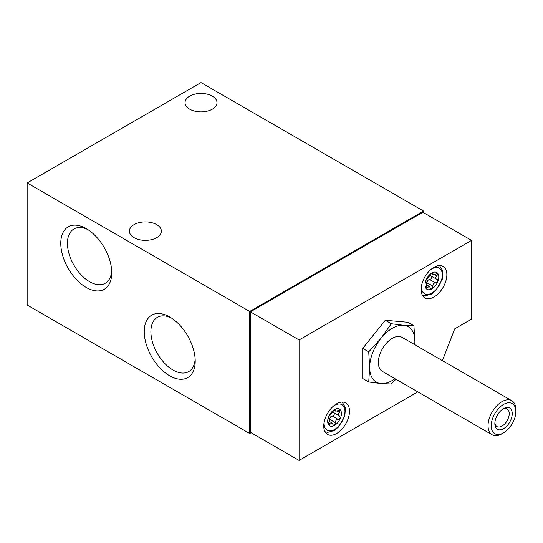 <?xml version="1.0" encoding="UTF-8"?>
<svg xmlns="http://www.w3.org/2000/svg" width="543" height="543" viewBox="0 0 543 543"><rect width="100%" height="100%" fill="white"/><g stroke="black" fill="none" stroke-linecap="round" stroke-linejoin="round"><path stroke-width="0.81" d="M437.855 281.464A9.713 5.606 -60 0 1 431.909 288.862L432.934 286.168C432.866 284.057 433.735 282.978 435.54 282.923L437.855 281.464L436.911 279.38C435.405 278.661 435.405 277.5 436.911 275.905L437.855 273.536A9.713 5.606 -60 0 1 437.855 281.464M430.199 275.24A2.457 1.419 120 0 0 430.647 275.858L436.911 279.38M437.4 279.55L437.027 279.401M437.855 273.536L433.178 274.683L432.771 272.885L431.909 273.007A9.713 5.606 -60 0 1 437.855 273.536L437.624 273.333M430.212 275.199L425.963 280.405A9.713 5.606 -60 0 1 431.909 273.007L430.212 275.199M425.834 281.919L426.201 282.089C426.968 282.374 426.968 283.534 426.201 285.564L425.963 288.333A9.713 5.606 -60 0 1 425.963 280.405L425.95 282.048M425.773 281.742L426.452 282.136L425.807 281.858M334.44 409.585L335.567 410.236L335.411 409.402L334.542 409.524A9.713 5.606 -60 0 1 340.488 410.053A9.713 5.606 -60 0 1 340.488 417.988L339.551 415.897C338.038 415.178 338.038 414.017 339.551 412.422L340.257 409.85M340.033 416.067L339.667 415.924M332.839 411.757A2.457 1.419 120 0 0 333.28 412.375L339.551 415.897M340.488 410.053L335.812 411.2L335.567 410.236M332.845 411.716L328.596 416.922A9.713 5.606 -60 0 1 334.542 409.524L332.845 411.716M328.474 418.436L328.841 418.605C329.608 418.897 329.608 420.051 328.841 422.081L328.596 424.85A9.713 5.606 -60 0 1 328.596 416.922L328.583 418.565M328.406 418.259L329.085 418.653L328.447 418.375M328.596 424.85L332.044 422.997L333.497 425.4L334.542 425.386A9.713 5.606 -60 0 1 328.596 424.85L328.807 425.04M369.668 367.462L368.724 381.994L380.969 383.541A31.962 18.455 -60 0 1 369.668 367.462A31.962 18.455 -60 0 1 380.969 338.337L368.724 351.857L369.668 367.462M395.032 378.722A31.962 18.455 -60 0 1 380.969 383.541L391.327 384.01L395.942 379.252M414.818 344.717L414.872 341.364A31.962 18.455 -60 0 1 414.703 344.649M403.571 325.284A31.962 18.455 -60 0 1 414.872 341.364L413.929 325.752L403.571 325.284L391.327 323.737L380.969 338.337A31.962 18.455 -60 0 1 403.571 325.284M501.942 433.796L503.537 432.873A17.41 10.052 -60 0 1 491.232 425.766A17.41 10.052 -60 0 1 503.537 404.44A17.41 10.052 -60 0 1 515.85 411.553A17.41 10.052 -60 0 1 503.537 432.873L501.942 433.796A19.67 11.355 -60 0 1 492.107 434.767A19.67 11.355 -60 0 1 492.107 412.056A19.67 11.355 -60 0 1 511.777 400.7A19.67 11.355 -60 0 1 515.85 409.7L515.85 411.553M503.537 428.698A12.292 7.1 -60 0 1 494.849 423.676A12.292 7.1 -60 0 1 503.537 408.621A12.292 7.1 -60 0 1 512.232 413.637A12.292 7.1 -60 0 1 503.537 428.698M492.107 434.767L382.428 371.446A19.67 11.355 -60 0 1 382.428 348.735A19.67 11.355 -60 0 1 402.105 337.379L511.777 400.7M502.75 409.117A10.168 5.871 -60 0 1 507.114 408.988A10.168 5.871 -60 0 1 508.676 417.133A10.168 5.871 -60 0 1 502.037 426.085A10.168 5.871 -60 0 1 496.954 426.588A10.168 5.871 -60 0 1 494.883 422.746M413.929 325.752L407.915 322.284L385.313 320.261L362.71 348.382L362.71 378.519L368.724 381.994M368.724 351.857L362.71 348.382M391.327 323.737L385.313 320.261M433.993 296.994A18.197 10.507 -60 0 1 424.897 297.897A18.197 10.507 -60 0 1 424.897 276.889A18.197 10.507 -60 0 1 443.095 266.382A18.197 10.507 -60 0 1 445.878 280.962A18.197 10.507 -60 0 1 433.993 296.994M336.633 433.518A18.197 10.507 -60 0 1 327.531 434.414A18.197 10.507 -60 0 1 327.531 413.406A18.197 10.507 -60 0 1 345.728 402.899A18.197 10.507 -60 0 1 348.518 417.479A18.197 10.507 -60 0 1 336.633 433.518M417.805 391.87L299.078 460.416L299.078 339.959L471.548 240.379L471.548 319.114L454.762 328.807L442.402 360.647M471.548 240.379L422.868 212.272L250.391 311.852L250.391 432.309L299.078 460.416M423.56 212.68L423.56 211.071L201.012 82.584L27.15 182.964L249.699 311.451L249.699 433.518L251.09 432.71M249.699 311.451L423.56 211.071M299.078 339.959L250.391 311.852M27.15 182.964L27.15 305.03L249.699 433.518M189.711 109.184A15.985 9.224 0 0 0 207.134 111.186A15.985 9.224 0 0 0 216.996 102.661A15.985 9.224 0 0 0 201.012 93.43A15.985 9.224 0 0 0 185.034 102.661A15.985 9.224 0 0 0 189.711 109.184M134.08 237.671A15.985 9.224 0 0 0 151.497 239.673A15.985 9.224 0 0 0 161.359 231.148A15.985 9.224 0 0 0 145.381 221.917A15.985 9.224 0 0 0 129.397 231.148A15.985 9.224 0 0 0 134.08 237.671M86.262 287.478A36.042 20.81 -120 0 0 111.749 272.762A36.042 20.81 -120 0 0 86.262 228.617A36.042 20.81 -120 0 0 60.775 243.332A36.042 20.81 -120 0 0 86.262 287.478M169.721 375.817A36.042 20.81 -120 0 0 195.209 361.102A36.042 20.81 -120 0 0 169.721 316.956A36.042 20.81 -120 0 0 144.234 331.671A36.042 20.81 -120 0 0 169.721 375.817M171.445 318.015A31.338 18.089 -120 0 0 157.728 317.132A31.338 18.089 -120 0 0 152.488 342.117A31.338 18.089 -120 0 0 173.047 370.048A31.338 18.089 -120 0 0 189.059 371.392A31.338 18.089 -120 0 0 195.147 359.072M87.986 229.682A31.338 18.089 -120 0 0 74.276 228.793A31.338 18.089 -120 0 0 69.029 253.785A31.338 18.089 -120 0 0 89.595 281.715A31.338 18.089 -120 0 0 105.6 283.059A31.338 18.089 -120 0 0 111.695 270.74M340.488 417.988A9.713 5.606 -60 0 1 334.542 425.386L335.567 422.685C335.499 420.574 336.368 419.495 338.174 419.44L340.488 417.988M426.506 284.797L429.411 286.473L430.857 288.89L431.909 288.862A9.713 5.606 -60 0 1 425.963 288.333L426.174 288.523M425.963 288.333L429.404 286.473M329.316 420.635A1.941 1.12 120 0 0 329.655 419.393L335.567 422.685M334.339 412.985A1.941 1.12 120 0 1 333.925 414.974A1.941 1.12 120 0 1 332.357 416.033L332.268 416.026A2.457 1.419 120 0 0 329.655 419.271M426.683 284.118A1.941 1.12 120 0 0 427.022 282.876L427.022 282.754A2.457 1.419 120 0 1 429.628 279.509L429.723 279.516A1.941 1.12 120 0 0 431.285 278.457A1.941 1.12 120 0 0 431.699 276.468M333.409 406.137A14.756 8.518 -60 0 1 344.961 410.786A14.756 8.518 -60 0 1 334.542 429.499A14.756 8.518 -60 0 1 324.171 422.128M430.775 269.613A14.756 8.518 -60 0 1 442.321 274.263A14.756 8.518 -60 0 1 431.909 292.982A14.756 8.518 -60 0 1 421.538 285.611M337.359 410.997L339.667 412.327M337.203 411.071L339.551 412.422M334.542 409.524L335.594 410.128M328.454 423.187L330.151 424.164M328.488 423.038L330.212 424.035M329.655 419.393L335.594 422.821M332.268 416.026L338.174 419.44M332.357 416.033L338.289 419.461M429.723 279.516L435.656 282.944M429.628 279.509L435.54 282.923M434.57 274.548L436.911 275.905M434.726 274.48L437.027 275.81M431.807 273.068L432.934 273.713M431.909 273.007L432.961 273.611M425.821 286.663L427.511 287.647M425.848 286.521L427.579 287.519M427.022 282.876L432.961 286.297M427.022 282.754L432.934 286.168M325.019 431.766L327.734 432.364L334.033 430.626L338.452 427.103L344.859 415.999L345.409 407.508L342.178 402.051M422.386 295.243L425.101 295.847L431.4 294.109L435.812 290.586L442.219 279.482L442.769 270.991L439.538 265.534M333.857 410.08L335.812 411.207M329.139 421.314L332.044 422.99M431.223 273.563L433.178 274.69"/></g></svg>
